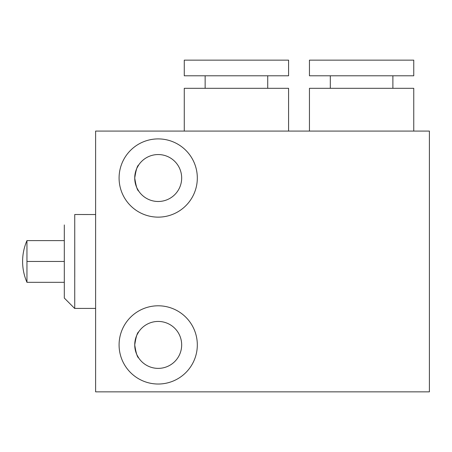 <?xml version="1.0" encoding="UTF-8"?>
<svg xmlns="http://www.w3.org/2000/svg" width="452" height="452" viewBox="0 0 452 452"><rect width="100%" height="100%" fill="white"/><g stroke="black" fill="none" stroke-linecap="round" stroke-linejoin="round"><path stroke-width="0.68" d="M22.6 261.465C22.617 268.72 24.069 275.669 26.956 282.325C24.069 275.669 22.617 268.72 22.6 261.465C22.617 254.21 24.069 247.255 26.956 240.605L26.956 282.325L26.956 240.605L64.325 240.605M64.32 261.465L26.956 261.465L64.32 261.465M74.755 276.98L74.738 214.514L74.738 308.417L74.738 214.514L95.615 214.525L74.738 214.514L74.738 308.417L95.615 308.405L74.738 308.417M64.308 297.987L64.308 224.943M95.615 391.85L95.615 131.08L95.615 391.85L429.4 391.85L95.615 391.85M429.4 391.85L429.4 131.08L95.615 131.08L429.4 131.08L429.4 391.85M119.085 178.02A39.115 39.115 0 0 1 158.2 138.905A39.115 39.115 0 0 1 197.315 178.02A39.115 39.115 0 0 1 158.2 217.135A39.115 39.115 0 0 1 119.085 178.02A39.115 39.115 0 0 0 158.2 217.135A39.115 39.115 0 0 0 197.315 178.02A39.115 39.115 0 0 0 158.2 138.905A39.115 39.115 0 0 0 119.085 178.02M119.085 344.91A39.115 39.115 0 0 1 158.2 305.795A39.115 39.115 0 0 1 197.315 344.91A39.115 39.115 0 0 1 158.2 384.025A39.115 39.115 0 0 1 119.085 344.91A39.115 39.115 0 0 0 158.2 384.025A39.115 39.115 0 0 0 197.315 344.91A39.115 39.115 0 0 0 158.2 305.795A39.115 39.115 0 0 0 119.085 344.91M288.585 131.08L288.585 88.315L288.585 131.08M184.275 88.315L184.275 131.08L184.275 88.315L288.585 88.315L184.275 88.315M205.14 88.315L205.14 75.795M267.725 75.795L267.72 88.315M184.275 75.795L288.585 75.795L184.275 75.795L184.275 60.15L288.585 60.15L288.585 75.795L288.585 60.15L184.275 60.15L184.275 75.795M413.755 131.08L413.755 88.315L413.755 131.08M309.445 88.315L309.445 131.08L309.445 88.315L413.755 88.315L309.445 88.315M330.31 88.315L330.31 75.795M392.89 75.795L392.89 88.315M309.445 75.795L413.755 75.795L309.445 75.795L309.445 60.15L413.755 60.15L413.755 75.795L413.755 60.15L309.445 60.15L309.445 75.795M138.685 191.055L137.007 188.128L138.685 191.055C137.318 190.416 136.001 186.071 134.73 178.02C135.95 170.099 137.267 165.748 138.685 164.98C137.312 165.641 135.99 169.986 134.73 178.02A23.47 23.47 0 0 0 158.2 201.49A23.47 23.47 0 0 0 181.67 178.02A23.47 23.47 0 0 0 158.2 154.55A23.47 23.47 0 0 0 134.73 178.02A23.47 23.47 0 0 0 158.2 201.49A23.47 23.47 0 0 0 181.67 178.02A23.47 23.47 0 0 0 158.2 154.55A23.47 23.47 0 0 0 134.73 178.02L135.323 183.128L134.736 178.303M138.685 164.98L136.99 167.946M135.306 173.009L134.736 177.726M138.685 357.95L137.007 355.018L138.685 357.95C137.318 357.306 136.001 352.961 134.73 344.91C135.95 336.989 137.267 332.644 138.685 331.87C137.312 332.531 135.99 336.881 134.73 344.91A23.47 23.47 0 0 0 158.2 368.38A23.47 23.47 0 0 0 181.67 344.91A23.47 23.47 0 0 0 158.2 321.44A23.47 23.47 0 0 0 134.73 344.91A23.47 23.47 0 0 0 158.2 368.38A23.47 23.47 0 0 0 181.67 344.91A23.47 23.47 0 0 0 158.2 321.44A23.47 23.47 0 0 0 134.73 344.91L135.323 350.017L134.736 345.198M138.685 331.87L136.99 334.842M135.306 339.898L134.736 344.616M64.274 298.021L74.687 308.467M64.325 282.325L26.956 282.325"/></g></svg>
